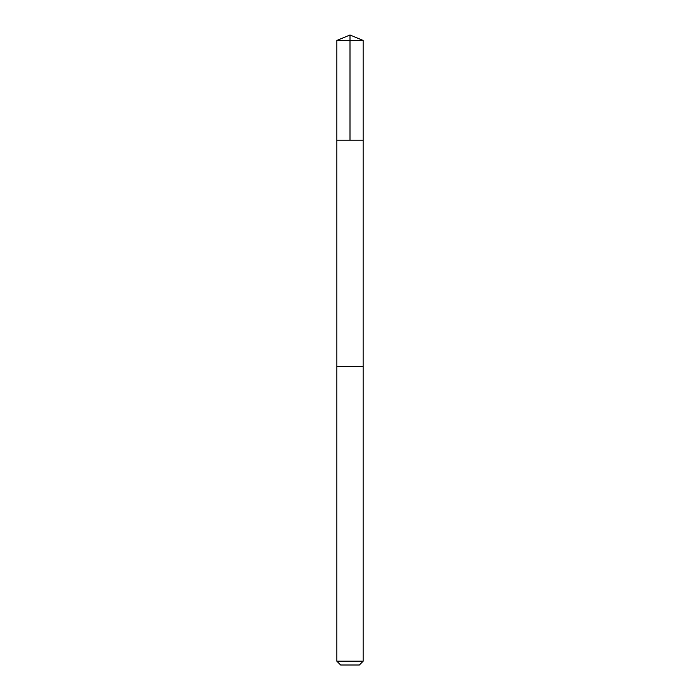 <?xml version="1.0" encoding="UTF-8"?>
<svg xmlns="http://www.w3.org/2000/svg" width="700" height="700" viewBox="0 0 700 700"><rect width="100%" height="100%" fill="white"/><g stroke="black" fill="none" stroke-linecap="round" stroke-linejoin="round"><path stroke-width="1.05" d="M336.849 140.219L363.151 140.219L363.151 40.451L336.849 40.451L336.849 140.219L363.151 140.219L363.142 366.581L336.858 366.581L336.849 140.219M354.882 366.581L336.849 366.581L336.849 661.202L363.151 661.202L363.151 366.581L354.882 366.581M363.151 661.202L359.354 665L340.646 665L336.849 661.202M350 140.219L350 35L336.849 40.451M350 35L363.151 40.451"/></g></svg>
